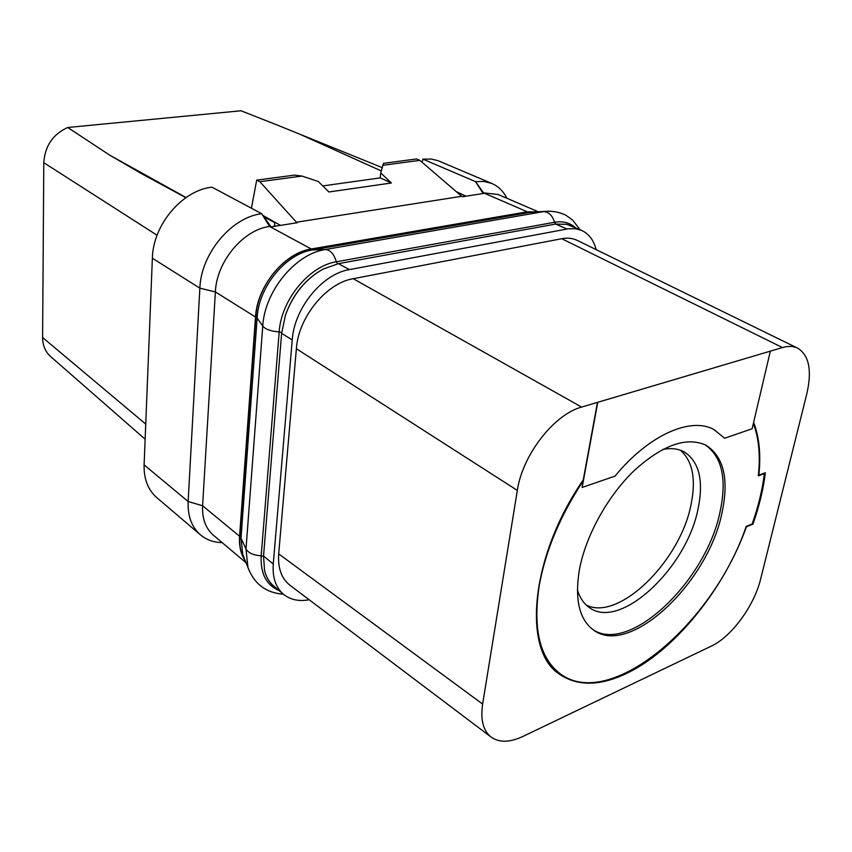 <?xml version="1.0" encoding="UTF-8"?>
<svg xmlns="http://www.w3.org/2000/svg" width="852" height="852" viewBox="0 0 852 852"><rect width="100%" height="100%" fill="white"/><g stroke="black" fill="none" stroke-linecap="round" stroke-linejoin="round"><path stroke-width="1.28" d="M797.76 348.202L577.539 240.52C572.874 238.23 567.613 237.623 561.745 238.709L353.218 278.7C326.359 283.024 298.413 317.189 296.368 348.734L278.689 553.885C277.731 568.209 281.554 578.71 290.138 585.399L491.284 737.214C499.389 742.763 509.89 742.529 522.798 736.49L711.388 646.082C731.495 636.827 754.329 605.591 760.644 579.041L806.833 393.741C812.126 370.503 809.102 355.316 797.76 348.202C793.436 346.072 788.334 345.848 782.456 347.552L597.465 402.378L583.237 479.964C530.263 556.654 522.106 650.491 559.466 674.209C577.283 686.275 599.371 686.148 625.73 673.836C674.007 651.375 724.179 589.243 746.437 526.781L752.912 524.129C759.196 506.407 763.349 489.272 765.362 472.722L758.834 475.192C761.017 454.723 759.292 437.108 753.637 422.368M309.191 599.765C298.882 601.64 290.298 599.797 283.439 594.249C275.739 587.518 272.342 577.443 273.258 564.024L292.225 339.959C294.228 308.147 322.354 273.812 349.416 269.605L568.114 228.826L575.632 228.741L581.479 230.349C588.807 233.682 593.706 240.115 596.166 249.636M770.027 351.237L581.628 407.075C554.119 414.285 522.372 455.138 517.334 490.411L482.626 704.061C480.347 719.865 483.222 730.92 491.284 737.214M597.721 402.517L582.14 487.461L615.006 476.108C648.851 434.882 690.738 416.607 713.933 429.546L724.669 438.248L752.135 428.758L770.293 351.354M583.237 479.964L582.14 487.461M561.745 238.709L782.456 347.552M353.218 278.7L581.628 407.075M296.368 348.734L517.334 490.411M278.689 553.885L482.626 704.061M752.912 524.129L752.252 523.756M583.013 481.167C560.211 515.865 545.631 550.594 539.263 585.367C532.756 628.552 539.657 657.957 559.977 673.591C610.085 711.91 713.55 623.387 746.171 526.44L752.178 523.969C758.323 506.599 762.38 489.804 764.372 473.574L758.312 475.863C760.516 455.607 758.876 438.141 753.37 423.476M724.669 438.248L713.806 429.483M579.435 569.519C574.536 599.318 579.243 619.51 593.567 630.086C629.671 657.243 707.724 583.056 721.889 513.319C729.184 479.431 723.891 456.736 706.02 445.234C686.531 436.416 662.473 444.957 633.877 470.879C607.465 496.386 585.707 535.908 579.435 569.519M592.641 629.426C629.287 654.826 705.967 581.202 719.972 512.222C727.107 479.09 722.113 456.587 705.009 444.723M662.696 449.451C671.014 447.843 678.171 448.663 684.177 451.89C699.247 461.656 703.858 480.73 698.012 509.123C686.52 568.209 620.203 630.629 589.435 607.636C583.801 603.78 579.786 597.795 577.39 589.68M586.197 605.016C618.648 621.811 680.002 561.393 690.94 505.076C696.265 479.367 692.74 461.081 680.375 450.218M241.01 110.781L275.792 124.467L241.01 110.781L67.713 127.491C52.899 134.243 44.922 145.98 43.793 162.689L157.088 235.248M145.128 439.206L50.492 356.434C45.305 351.706 42.675 345.401 42.6 337.509L43.793 162.689M275.792 124.467L382.133 167.578M185.853 197.685L142.369 174.117L109.738 155.16L67.713 127.491M456.48 191.785L465.948 196.205M380.205 177.887L380.737 172.913L383.453 163.339L416.585 158.951L419.855 160.357L461.688 196.29L462.636 196.727L483.734 193.415L482.733 192.989L475.554 181.646L422.911 159.132L422.187 162.359M456.321 191.679L466.001 196.194M538.336 211.797L498.058 194.48L483.563 192.861L482.594 193.585M506.94 198.292C503.415 191.274 498.388 186.332 491.881 183.489L438.13 160.719L431.389 159.058L422.911 159.132M246.047 562.746L213.394 535.216C205.641 528.453 202.041 518.634 202.595 505.768L215.375 291.938C216.525 261.713 243.118 229.795 269.562 226.44L270.595 226.281L261.66 213.682L211.978 187.174C182.296 190.198 152.945 224.896 152.37 258.231L144.105 464.883C143.775 478.984 147.982 489.879 156.715 497.568L200.422 534.811C206.429 539.827 213.692 542.436 222.202 542.639M270.595 226.281L271.5 226.781L297.369 222.713L296.421 222.223L296.283 222.883M262.917 215.46L280.478 225.365M251.425 208.218L256.697 180.123L259.828 181.7L296.421 222.223L461.688 196.29M274.749 222.138L274.568 226.302M491.881 183.489L484.074 181.455L475.554 181.646L483.563 192.861L527.292 211.807L311.268 248.986C284.493 252.778 257.091 285.952 255.504 317.019L239.572 536.259C238.933 546.121 240.839 554.322 245.291 560.861M527.292 211.807L537.207 211.86M245.088 560.36C240.978 554.013 239.231 546.143 239.838 536.76L255.888 316.252C257.453 285.75 284.334 253.204 310.639 249.466L527.707 212.073L536.27 211.914M239.572 536.259L202.595 505.768L188.143 501.498C187.589 516.014 191.679 527.111 200.422 534.811M144.105 464.883L188.143 501.498L199.858 288.157L152.37 258.231M311.268 248.986L269.562 226.44L261.66 213.682C231.456 217.26 200.976 253.662 199.858 288.157L215.375 291.938L255.504 317.019M275.675 587.71L273.758 586.251C269.211 582.385 266.133 577.113 264.535 570.435L263.545 556.026L281.618 333.334L285.441 315.176C292.918 294.281 305.453 278.945 323.014 269.147L338.414 263.651L555.568 224.065L566.857 224.342L571.479 226.046M566.857 224.342L581.479 230.349M285.441 315.176C293.003 294.377 305.538 279.03 323.014 269.147M283.439 594.249L273.822 586.144C269.285 582.289 266.186 577.06 264.535 570.435M259.828 181.7L302.023 176.076L318.286 181.497L328.883 191.977L391.43 182.988L380.258 177.887L322.77 185.928M380.737 172.913L391.43 182.988M382.718 165.309L419.855 160.357M256.697 180.123L294.504 175.118L302.023 176.076M263.896 216.823L274.706 222.606M381.259 170.922L299.403 134.03M109.738 155.16L186.045 197.547M42.6 337.509L145.735 424.094M275.888 226.089L274.472 225.322M527.707 212.073L534.8 211.999M310.639 249.466L312.482 249.934L529.656 212.436L548.773 211.168M239.838 536.76L241.01 538.208L257.176 317.423C258.763 286.613 285.931 253.715 312.482 249.934L325.379 249.508L543.416 211.647C548.656 211.839 552.373 215.375 554.577 222.265C562.895 220.87 569.871 222.713 575.494 227.772M244.46 558.784L242.767 554.588L241.01 538.208L246.004 548.986L262.757 326.071C264.61 291.192 295.495 253.758 325.379 249.508C330.32 249.892 333.973 253.981 336.359 261.788L554.577 222.265L555.792 224.023M255.888 316.252L262.757 326.071C265.398 329.319 270.883 331.268 279.19 331.907C281.053 300.085 309.169 265.867 336.359 261.788L337.584 263.811M249.615 571.671L247.953 567.453L246.004 548.986C248.39 553.012 253.459 555.28 261.191 555.802L279.19 331.907L281.692 332.514M278.934 590.457C266.25 585.004 260.339 573.46 261.191 555.802L263.513 556.484M555.568 224.065L566.995 229.018M338.414 263.651L349.416 269.605M281.618 333.334L292.225 339.959M263.545 556.026L273.258 564.024M553.129 668.532L559.977 673.591M534.726 212.01L545.067 211.403C552.65 210.785 559.636 212.095 566.037 215.322L572.64 220.072L580.116 229.763M244.428 558.71L247.953 567.453C254.247 584.014 266.058 592.928 283.386 594.206"/></g></svg>
